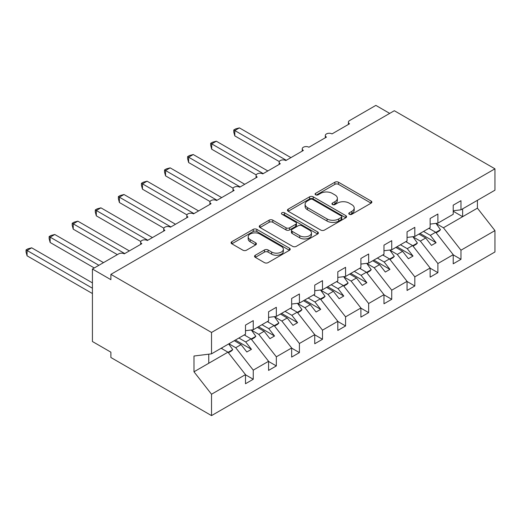 <?xml version="1.0" encoding="UTF-8"?>
<svg xmlns="http://www.w3.org/2000/svg" width="521" height="521" viewBox="0 0 521 521"><rect width="100%" height="100%" fill="white"/><g stroke="black" fill="none" stroke-linecap="round" stroke-linejoin="round"><path stroke-width="0.78" d="M349.317 214.268A1.791 1.035 0 0 0 351.857 214.268L371.115 203.144A2.566 1.478 0 0 0 371.864 202.102A2.566 1.478 0 0 0 371.115 201.054L338.487 182.22A2.566 1.478 0 0 0 334.866 182.22L315.609 193.337A1.791 1.035 0 0 0 315.081 194.072A1.791 1.035 0 0 0 315.609 194.802A1.791 1.035 0 0 0 318.142 194.802L320.636 193.363A8.199 4.735 0 0 1 332.235 193.363L334.957 194.932A8.199 4.735 0 0 1 337.361 198.28A8.199 4.735 0 0 1 334.957 201.627L332.463 203.066A1.791 1.035 0 0 0 331.936 203.802A1.791 1.035 0 0 0 332.463 204.532A1.791 1.035 0 0 0 335.003 204.532L337.491 203.092A8.199 4.735 0 0 1 349.09 203.092L351.812 204.662A8.199 4.735 0 0 1 354.215 208.016A8.199 4.735 0 0 1 351.812 211.363L349.317 212.802A1.791 1.035 0 0 0 348.79 213.532A1.791 1.035 0 0 0 349.317 214.268L349.317 212.802M255.303 255.257A2.566 1.478 0 0 0 254.548 256.306A2.566 1.478 0 0 0 255.303 257.348L264.453 262.636A2.566 1.478 0 0 0 268.081 262.636L289.461 250.288A2.566 1.478 0 0 0 290.217 249.24A2.566 1.478 0 0 0 289.461 248.191L256.84 229.357A2.566 1.478 0 0 0 253.219 229.357L231.832 241.705A2.566 1.478 0 0 0 231.077 242.753A2.566 1.478 0 0 0 231.832 243.802L242.884 250.184A2.566 1.478 0 0 0 246.511 250.184L255.661 244.896A2.566 1.478 0 0 0 256.417 243.854A2.566 1.478 0 0 0 255.661 242.806L250.178 239.64A6.858 3.96 0 0 1 248.172 236.84A6.858 3.96 0 0 1 252.405 233.18A6.858 3.96 0 0 1 259.875 234.04L281.353 246.44A6.858 3.96 0 0 1 283.359 249.24A6.858 3.96 0 0 1 279.132 252.9A6.858 3.96 0 0 1 271.656 252.04L268.081 249.969A2.566 1.478 0 0 0 264.453 249.969L255.303 255.257L255.303 257.348M453.218 210.777L460.974 209.813L494.95 190.198L494.95 168.824L394.319 110.726L110.895 274.359L110.895 279.686L92.425 269.025L118.742 253.838A3.914 2.26 0 0 1 124.278 253.838L141.823 243.711A3.914 2.26 0 0 1 140.67 242.109A3.914 2.26 0 0 1 143.093 240.018A3.914 2.26 0 0 1 147.358 240.513L164.903 230.386A3.914 2.26 0 0 1 163.75 228.784A3.914 2.26 0 0 1 166.173 226.694A3.914 2.26 0 0 1 170.439 227.189L187.983 217.062A3.914 2.26 0 0 1 186.831 215.46A3.914 2.26 0 0 1 189.253 213.369A3.914 2.26 0 0 1 193.519 213.864L211.064 203.731A3.914 2.26 0 0 1 209.911 202.135A3.914 2.26 0 0 1 212.334 200.044A3.914 2.26 0 0 1 216.599 200.533L234.144 190.406A3.914 2.26 0 0 1 232.998 188.81A3.914 2.26 0 0 1 235.414 186.72A3.914 2.26 0 0 1 239.68 187.208L257.224 177.081A3.914 2.26 0 0 1 256.078 175.486A3.914 2.26 0 0 1 258.494 173.395A3.914 2.26 0 0 1 262.76 173.884L280.305 163.757A3.914 2.26 0 0 1 279.158 162.161A3.914 2.26 0 0 1 281.574 160.071A3.914 2.26 0 0 1 285.84 160.559L303.385 150.432A3.914 2.26 0 0 1 302.239 148.83A3.914 2.26 0 0 1 304.655 146.746A3.914 2.26 0 0 1 308.92 147.235L326.465 137.108A3.914 2.26 0 0 1 325.319 135.506A3.914 2.26 0 0 1 327.735 133.422A3.914 2.26 0 0 1 332.001 133.91L349.545 123.783A3.914 2.26 180 0 1 348.399 122.181A3.914 2.26 180 0 1 349.545 120.585L375.856 105.392L389.701 113.389M494.95 168.824L211.526 332.457L110.895 274.359M320.819 230.093A2.566 1.478 0 0 0 324.446 230.093L345.827 217.745A2.566 1.478 0 0 0 346.582 216.697A2.566 1.478 0 0 0 345.827 215.648L313.206 196.814A2.566 1.478 0 0 0 309.585 196.814L288.198 209.162A2.566 1.478 0 0 0 287.442 210.21A2.566 1.478 0 0 0 288.198 211.259L320.819 230.093M282.662 214.652A1.791 1.035 0 0 1 284.479 214.906L284.479 212.776L317.647 231.923A2.566 1.478 0 0 1 318.396 232.972A2.566 1.478 0 0 1 317.647 234.014L296.26 246.361A2.566 1.478 0 0 1 292.633 246.361L260.012 227.527L260.012 225.437A2.566 1.478 0 0 0 259.263 226.479A2.566 1.478 0 0 0 260.012 227.527M260.012 225.437L269.168 220.149A2.566 1.478 0 0 1 272.789 220.149L286.022 227.788A2.566 1.478 0 0 0 289.643 227.788L295.72 224.284A2.566 1.478 0 0 0 296.469 223.235A2.566 1.478 0 0 0 295.72 222.193L281.946 214.242A1.791 1.035 0 0 1 281.418 213.506A1.791 1.035 0 0 1 282.525 212.548A1.791 1.035 0 0 1 284.479 212.776M211.526 332.457L211.526 353.831L245.495 334.215L245.495 325.104L253.252 320.623L253.252 329.741L245.495 330.705M253.252 329.741L268.575 320.89L268.575 311.773L276.332 307.299L276.332 316.41L268.575 317.38M276.332 316.41L291.656 307.566L291.656 298.448L299.412 293.974L299.412 303.085L291.656 304.056M299.412 303.085L314.736 294.241L314.736 285.124L322.492 280.65L322.492 289.761L314.736 290.731M322.492 289.761L337.816 280.917L337.816 271.799L345.573 267.325L345.573 276.436L337.816 277.4M345.573 276.436L360.897 267.586L360.897 258.475L368.653 253.994L368.653 263.112L360.897 264.075M368.653 263.112L383.977 254.261L383.977 245.15L391.733 240.669L391.733 249.787L383.977 250.751M391.733 249.787L407.057 240.936L407.057 231.825L414.814 227.345L414.814 236.462L407.057 237.426M414.814 236.462L430.138 227.612L430.138 218.501L437.894 214.02L437.894 223.138L430.138 224.102M245.495 374.781L253.252 379.255L253.252 370.138L268.575 361.294L251.037 338.852L244.251 334.938M228.927 343.782L235.713 347.702L253.252 370.138M268.575 361.45L276.332 365.931L276.332 356.813L291.656 347.969L274.118 325.527L267.332 321.607M251.441 330.132L258.794 334.378L276.332 356.813M291.656 348.126L299.412 352.606L299.412 343.489L314.736 334.645L297.198 312.203L290.412 308.282M274.521 316.807L281.874 321.053L299.412 343.489M314.736 334.801L322.492 339.282L322.492 330.164L337.816 321.32L320.278 298.878L313.492 294.958M297.602 303.483L304.954 307.722L322.492 330.164M337.816 321.477L345.573 325.957L345.573 316.84L360.897 307.989L343.359 285.554L336.573 281.633M320.682 290.158L328.035 294.398L345.573 316.84M360.897 308.152L368.653 312.626L368.653 303.515L383.977 294.665L366.439 272.229L359.653 268.308M343.762 276.833L351.115 281.073L368.653 303.515M383.977 294.827L391.733 299.301L391.733 290.19L407.057 281.34L389.519 258.898L382.733 254.984M366.843 263.509L374.195 267.748L391.733 290.19M407.057 281.503L414.814 285.977L414.814 276.866L430.138 268.015L412.599 245.573L405.813 241.659M389.923 250.178L397.276 254.424L414.814 276.866M430.138 268.178L437.894 272.652L437.894 263.541L453.218 254.691L453.218 263.802L460.974 259.328L460.974 250.21L494.95 230.601L494.95 251.975L211.526 415.608L110.895 357.51L110.895 352.176L92.425 341.515L92.425 269.025M413.003 236.853L420.356 241.099L437.894 263.541M460.974 209.813L460.974 200.696L453.218 205.17L453.218 214.287L437.894 223.138M453.218 254.854L460.974 259.328M436.084 223.529L443.436 227.775L460.974 250.21M211.526 353.831L193.981 356.019L193.981 371.792L227.957 352.176L221.171 348.262M227.957 352.176L245.495 374.619L245.495 383.736L253.252 379.255M276.332 365.931L268.575 370.405L268.575 361.294M299.412 352.606L291.656 357.08L291.656 347.969M322.492 339.282L314.736 343.756L314.736 334.645M345.573 325.957L337.816 330.431L337.816 321.32M368.653 312.626L360.897 317.107L360.897 307.989M391.733 299.301L383.977 303.782L383.977 294.665M414.814 285.977L407.057 290.457L407.057 281.34M437.894 272.652L430.138 277.133L430.138 268.015M193.981 371.792L211.526 394.234L245.495 374.619M211.526 394.234L211.526 415.608M235.713 347.702L241.067 344.609L246.837 351.994L251.454 349.33L245.684 341.945L251.037 338.852M234.281 340.695L241.067 344.609M238.898 338.025L245.684 341.945M258.794 334.378L264.147 331.284L269.917 338.67L274.534 335.999L268.764 328.621L274.118 325.527M257.361 327.364L264.147 331.284M261.978 324.7L268.764 328.621M281.874 321.053L287.227 317.96L292.997 325.345L297.615 322.675L291.845 315.296L297.198 312.203M280.441 314.039L287.227 317.96M285.059 311.376L291.845 315.296M304.954 307.722L310.308 304.635L316.078 312.014L320.695 309.35L314.925 301.972L320.278 298.878M303.522 300.715L310.308 304.635M308.139 298.051L314.925 301.972M328.035 294.398L333.388 291.311L339.158 298.689L343.775 296.026L338.005 288.641L343.359 285.554M326.602 287.39L333.388 291.311M331.219 284.726L338.005 288.641M351.115 281.073L356.468 277.986L362.238 285.365L366.856 282.701L361.086 275.316L366.439 272.229M349.682 274.066L356.468 277.986M354.3 271.402L361.086 275.316M374.195 267.748L379.548 264.655L385.319 272.04L389.936 269.377L384.166 261.991L389.519 258.898M372.762 260.741L379.548 264.655M377.38 258.077L384.166 261.991M397.276 254.424L402.629 251.33L408.399 258.716L413.016 256.052L407.246 248.667L412.599 245.573M395.843 247.416L402.629 251.33M400.46 244.746L407.246 248.667M420.356 241.099L425.709 238.006L431.479 245.391L436.097 242.727L430.326 235.342L435.68 232.249L453.218 254.691M418.923 234.092L425.709 238.006M423.54 231.422L430.326 235.342M435.68 232.249L428.894 228.335M443.436 227.775L477.412 208.159L494.95 230.601M453.218 211.252L462.635 216.684L462.635 208.849M477.412 200.325L477.412 208.159M208.752 363.267L208.752 354.176M420.03 233.447L436.097 242.727M396.95 246.772L413.016 256.052M373.87 260.103L389.936 269.377M350.789 273.427L366.856 282.701M327.709 286.752L343.775 296.026M304.629 300.076L320.695 309.35M281.548 313.401L297.615 322.675M258.468 326.726L274.534 335.999M235.388 340.05L251.454 349.33M350.034 214.515L351.812 213.493A8.199 4.735 0 0 0 354.215 210.145L354.215 208.016M337.361 198.28L337.361 200.416A8.199 4.735 0 0 1 334.957 203.763L333.18 204.786M371.076 203.164L338.487 184.349A2.566 1.478 0 0 0 334.866 184.349L316.325 195.056M345.794 217.765L313.206 198.95A2.566 1.478 0 0 0 309.585 198.95L288.23 211.279M341.301 217.433A1.791 1.035 0 0 0 341.822 216.697A1.791 1.035 0 0 0 341.301 215.968L312.665 199.432A1.791 1.035 0 0 0 310.125 199.432L307.501 200.95A8.199 4.735 0 0 0 305.098 204.297A8.199 4.735 0 0 0 307.501 207.645L327.071 218.95A8.199 4.735 0 0 0 338.67 218.95L341.301 217.433L341.301 219.562A1.791 1.035 0 0 0 341.822 218.827L341.822 216.697M305.098 204.297L305.098 206.433A8.199 4.735 0 0 0 307.501 209.781L307.501 207.645M341.301 219.562L338.67 221.08A8.199 4.735 0 0 1 327.071 221.08L307.501 209.781M260.044 227.547L269.168 222.285L269.168 220.149M296.469 223.235L296.469 225.372A2.566 1.478 0 0 1 295.72 226.414L289.643 229.924A2.566 1.478 0 0 1 286.022 229.924L272.789 222.285A2.566 1.478 0 0 0 269.168 222.285M284.479 214.906L317.615 234.033M299.751 235.713A6.858 3.96 0 0 0 307.221 236.573A6.858 3.96 0 0 0 311.454 232.92A6.858 3.96 0 0 0 309.448 230.119L301.88 225.749A2.566 1.478 0 0 0 298.253 225.749L292.183 229.253A2.566 1.478 0 0 0 291.434 230.302A2.566 1.478 0 0 0 292.183 231.35L299.751 235.713L299.751 237.85A6.858 3.96 0 0 0 307.221 238.703A6.858 3.96 0 0 0 311.454 235.049L311.454 232.92M291.434 230.302L291.434 232.431A2.566 1.478 0 0 0 292.183 233.48L292.183 231.35M299.751 237.85L292.183 233.48M283.359 249.24L283.359 251.369A6.858 3.96 0 0 1 279.132 255.03A6.858 3.96 0 0 1 271.656 254.17L268.081 252.105A2.566 1.478 0 0 0 264.453 252.105L255.336 257.367M248.172 236.84L248.172 238.97A6.858 3.96 0 0 0 250.178 241.77L250.178 239.64M255.629 244.916L250.178 241.77M289.429 250.308L256.84 231.493A2.566 1.478 0 0 0 253.219 231.493L231.865 243.821M233.773 129.963L234.789 130.55L234.789 135.883L233.773 132.093L233.773 129.963L235.616 128.902L239.406 127.886L234.789 130.55L286.303 160.292M234.789 135.883L279.289 161.575M239.406 127.886L290.92 157.629M429.395 228.042L430.099 229.025M435.973 223.372L440.479 229.709L435.803 232.412M440.479 229.709L439.19 231.044L436.123 232.815M210.692 143.288L211.708 143.874L211.708 149.208L210.692 145.424L210.692 143.288L212.535 142.226L216.326 141.211L211.708 143.874L263.222 173.617M211.708 149.208L256.208 174.9M216.326 141.211L267.84 170.953M406.315 241.366L407.018 242.356M412.892 236.697L417.399 243.04L412.723 245.736M417.399 243.04L416.11 244.369L413.042 246.14M187.612 156.619L188.628 157.205L188.628 162.532L187.612 158.749L187.612 156.619L189.455 155.551L193.245 154.535L188.628 157.205L240.142 186.941M188.628 162.532L233.128 188.224M193.245 154.535L244.759 184.278M383.235 254.691L383.938 255.681M389.812 250.028L394.319 256.365L389.643 259.061M394.319 256.365L393.029 257.693L389.962 259.465M164.532 169.944L165.548 170.53L165.548 175.857L164.532 172.073L164.532 169.944L166.375 168.876L170.165 167.86L165.548 170.53L217.062 200.272M165.548 175.857L210.048 201.549M170.165 167.86L221.679 197.602M360.154 268.015L360.858 269.005M366.732 263.352L371.239 269.689L366.563 272.385M371.239 269.689L369.949 271.018L366.882 272.789M141.451 183.268L142.467 183.854L142.467 189.182L141.451 185.398L141.451 183.268L143.295 182.2L147.085 181.191L142.467 183.854L193.981 213.597M142.467 189.182L186.967 214.873M147.085 181.191L198.599 210.927M337.074 281.347L337.777 282.33M343.652 276.677L348.158 283.014L343.482 285.71M348.158 283.014L346.869 284.342L343.801 286.114M118.371 196.593L119.387 197.179L119.387 202.506L118.371 198.722L118.371 196.593L120.214 195.525L124.005 194.515L119.387 197.179L170.901 226.922M119.387 202.506L163.887 228.198M124.005 194.515L175.518 224.258M313.994 294.671L314.697 295.654M320.571 290.002L325.078 296.338L320.402 299.041M325.078 296.338L323.788 297.673L320.721 299.438M95.291 209.917L96.307 210.504L96.307 215.831L95.291 212.047L95.291 209.917L97.134 208.856L100.924 207.84L96.307 210.504L147.821 240.246M96.307 215.831L140.807 241.529M100.924 207.84L152.438 237.583M290.913 307.996L291.617 308.979M297.491 303.326L301.998 309.663L297.322 312.366M301.998 309.663L300.708 310.998L297.641 312.769M72.211 223.242L73.227 223.828L73.227 229.162L72.211 225.372L72.211 223.242L74.054 222.18L77.844 221.165L73.227 223.828L124.74 253.571M73.227 229.162L117.355 254.639M77.844 221.165L129.358 250.907M267.833 321.32L268.536 322.304M274.411 316.651L278.917 322.987L274.241 325.69M278.917 322.987L277.628 324.322L274.56 326.094M49.13 236.567L50.146 237.153L50.146 242.486L49.13 238.696L49.13 236.567L50.973 235.505L54.764 234.489L50.146 237.153L98.892 265.3M50.146 242.486L94.275 267.963M54.764 234.489L103.503 262.63M244.753 334.645L245.456 335.628M251.33 329.975L255.837 336.312L251.161 339.015M255.837 336.312L254.548 337.647L251.48 339.418M26.05 249.891L27.066 250.477L27.066 255.811L26.05 252.021L26.05 249.891L27.893 248.83L31.683 247.814L27.066 250.477L92.425 288.217M27.066 255.811L92.425 293.544M31.683 247.814L92.425 282.89M221.672 347.969L222.376 348.953M228.693 343.919L232.757 349.643L228.081 352.339M232.757 349.643L231.467 350.972L228.4 352.743M351.812 213.493L351.812 211.363M332.463 204.532L332.463 203.066M334.957 203.763L334.957 201.627M315.609 194.802L315.609 193.337M334.866 184.349L334.866 182.22M338.487 184.349L338.487 182.22M371.115 203.144L371.115 201.054M288.198 211.259L288.198 209.162M309.585 198.95L309.585 196.814M313.206 198.95L313.206 196.814M345.827 217.745L345.827 215.648M327.071 221.08L327.071 218.95M338.67 221.08L338.67 218.95M272.789 222.285L272.789 220.149M286.022 229.924L286.022 227.788M289.643 229.924L289.643 227.788M295.72 226.414L295.72 224.284M317.647 234.014L317.647 231.923M264.453 252.105L264.453 249.969M268.081 252.105L268.081 249.969M271.656 254.17L271.656 252.04M255.661 244.896L255.661 242.806M231.832 243.802L231.832 241.705M253.219 231.493L253.219 229.357M256.84 231.493L256.84 229.357M289.461 250.288L289.461 248.191M325.319 137.772L325.319 135.506M348.399 124.441L348.399 122.181M302.239 151.097L302.239 148.83M279.158 164.421L279.158 162.161M256.078 177.746L256.078 175.486M232.998 191.07L232.998 188.81M209.911 204.395L209.911 202.135M186.831 217.719L186.831 215.46M163.75 231.044L163.75 228.784M140.67 244.375L140.67 242.109"/></g></svg>
